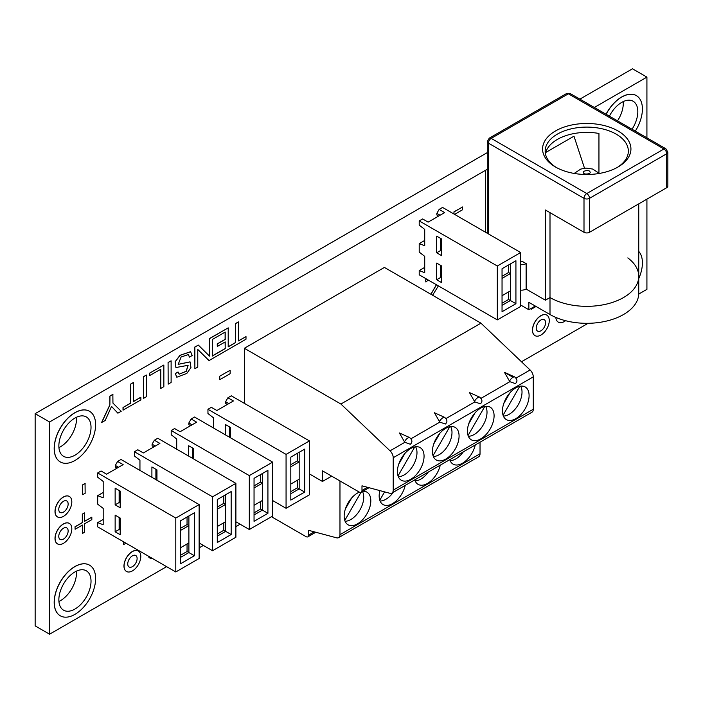 <?xml version="1.0" encoding="UTF-8"?>
<svg xmlns="http://www.w3.org/2000/svg" width="703" height="703" viewBox="0 0 703 703"><rect width="100%" height="100%" fill="white"/><g stroke="black" fill="none" stroke-linecap="round" stroke-linejoin="round"><path stroke-width="1.05" d="M545.423 153.764A41.591 24.007 0 0 1 598.947 133.456L598.947 173.008M556.46 167.56A41.591 24.007 180 0 1 545.168 151.11A41.591 24.007 180 0 1 570.845 128.93A41.591 24.007 180 0 1 616.162 134.132A41.591 24.007 180 0 1 628.341 151.11A41.591 24.007 180 0 1 617.058 167.56M555.511 167.024L555.511 167.024A44.184 25.51 180 0 1 555.511 130.951A44.184 25.51 180 0 1 617.999 130.951A44.184 25.51 180 0 1 617.999 167.024A44.184 25.51 180 0 1 555.511 167.024M550.001 212.657L550.001 297.545A51.987 30.009 0 0 0 606.654 304.056A51.987 30.009 0 0 0 638.746 276.323A51.987 30.009 180 0 1 606.654 304.056A51.987 30.009 180 0 1 550.001 297.545L550.001 314.522L528.858 302.325L528.858 309.751L520.659 305.014M666.708 187.719A3.902 2.25 0 0 0 667.85 186.128L667.85 152.173A3.902 2.25 180 0 1 666.708 153.764L666.708 187.719L589.509 232.289L589.509 198.334L666.708 153.764A3.902 2.25 -120 0 0 663.948 148.983A3.902 2.25 -60 0 1 665.899 148.79L570.326 93.613A3.902 2.25 120 0 0 568.375 93.807L663.948 148.983L586.759 193.553A3.902 2.25 60 0 1 589.509 198.334A3.902 2.25 180 0 1 584 198.334L584 232.289A3.902 2.25 0 0 0 589.509 232.289M520.659 261.507A1.301 0.747 180 0 0 522.426 261.472L526.565 263.853L526.565 289.32L545.405 300.199L545.405 210.004L584 232.289M545.405 300.199L550.001 297.545M627.805 257.904A51.987 30.009 180 0 1 638.746 276.323L638.746 203.861M550.001 314.522A51.987 30.009 0 0 0 606.654 321.034A51.987 30.009 0 0 0 638.746 293.3L638.746 276.323M535.291 306.033L528.858 309.751M584.509 168.21L573.982 136.189L545.721 152.498M526.565 288.792L526.108 289.056L526.108 263.59A6.494 3.752 180 0 1 520.659 264.662M520.659 290.128A6.494 3.752 0 0 0 526.108 289.056M63.455 497.065A11.828 6.828 120 0 0 55.73 507.487A11.828 6.828 120 0 0 57.541 516.96A11.828 6.828 120 0 0 63.455 516.371A11.828 6.828 120 0 0 71.179 505.949A11.828 6.828 120 0 0 69.369 496.476A11.828 6.828 120 0 0 63.455 497.065M69.325 496.45A11.828 6.828 120 0 0 69.272 496.423A11.828 6.828 120 0 0 63.367 497.012A11.828 6.828 120 0 0 55.634 507.434A11.828 6.828 120 0 0 57.453 516.907A11.828 6.828 120 0 0 57.497 516.933M63.455 524.016A11.828 6.828 120 0 0 55.73 534.438A11.828 6.828 120 0 0 57.541 543.911A11.828 6.828 120 0 0 63.455 543.331A11.828 6.828 120 0 0 71.179 532.909A11.828 6.828 120 0 0 69.369 523.427A11.828 6.828 120 0 0 63.455 524.016M69.325 523.401A11.828 6.828 120 0 0 69.272 523.375A11.828 6.828 120 0 0 63.367 523.963A11.828 6.828 120 0 0 55.634 534.385A11.828 6.828 120 0 0 57.453 543.858A11.828 6.828 120 0 0 57.497 543.885M132.428 551.583A11.828 6.828 120 0 0 124.695 562.005A11.828 6.828 120 0 0 126.514 571.477A11.828 6.828 120 0 0 132.428 570.889A11.828 6.828 120 0 0 140.152 560.467A11.828 6.828 120 0 0 138.342 550.994A11.828 6.828 120 0 0 132.428 551.583M138.289 550.967A11.828 6.828 120 0 0 138.245 550.941A11.828 6.828 120 0 0 132.331 551.521A11.828 6.828 120 0 0 124.607 561.943A11.828 6.828 120 0 0 126.417 571.425A11.828 6.828 120 0 0 126.461 571.451M148.052 555.941A11.828 6.828 120 0 0 149.853 557.997A11.828 6.828 120 0 0 152.533 558.534M147.964 555.888A11.828 6.828 120 0 0 149.765 557.945A11.828 6.828 120 0 0 149.809 557.971M540.915 315.744A11.828 6.828 120 0 0 533.182 326.166A11.828 6.828 120 0 0 535.001 335.639A11.828 6.828 120 0 0 540.915 335.05A11.828 6.828 120 0 0 548.639 324.628A11.828 6.828 120 0 0 546.829 315.155A11.828 6.828 120 0 0 540.915 315.744M546.776 315.129A11.828 6.828 120 0 0 546.732 315.102A11.828 6.828 120 0 0 540.818 315.691A11.828 6.828 120 0 0 533.094 326.113A11.828 6.828 120 0 0 534.904 335.586A11.828 6.828 120 0 0 534.948 335.612M555.915 317.466A11.828 6.828 120 0 0 558.34 322.167A11.828 6.828 120 0 0 564.254 321.579A11.828 6.828 120 0 0 565.555 320.709M555.827 317.422A11.828 6.828 120 0 0 558.252 322.106A11.828 6.828 120 0 0 558.296 322.132M74.94 412.749A29.245 16.881 120 0 0 55.836 438.523A29.245 16.881 120 0 0 60.317 461.95A29.245 16.881 120 0 0 74.94 460.509A29.245 16.881 120 0 0 94.044 434.735A29.245 16.881 120 0 0 89.562 411.308A29.245 16.881 120 0 0 74.94 412.749M89.518 411.281A29.245 16.881 120 0 0 89.474 411.255A29.245 16.881 120 0 0 74.852 412.696A29.245 16.881 120 0 0 55.748 438.47A29.245 16.881 120 0 0 60.23 461.897A29.245 16.881 120 0 0 60.273 461.924M74.94 566.618A29.245 16.881 120 0 0 55.836 592.392A29.245 16.881 120 0 0 60.317 615.819A29.245 16.881 120 0 0 74.94 614.369A29.245 16.881 120 0 0 94.044 588.604A29.245 16.881 120 0 0 89.562 565.168A29.245 16.881 120 0 0 74.94 566.618M89.518 565.142A29.245 16.881 120 0 0 89.474 565.115A29.245 16.881 120 0 0 74.852 566.565A29.245 16.881 120 0 0 55.748 592.339A29.245 16.881 120 0 0 60.23 615.766A29.245 16.881 120 0 0 60.273 615.793M635.301 131.127A29.245 16.881 120 0 0 636.356 95.617A29.245 16.881 120 0 0 621.733 97.067A29.245 16.881 120 0 0 606.127 114.281M636.312 95.59A29.245 16.881 120 0 0 636.268 95.564A29.245 16.881 120 0 0 621.645 97.014A29.245 16.881 120 0 0 606.039 114.229M63.455 539.087A6.626 3.823 120 0 0 67.787 533.243A6.626 3.823 120 0 0 66.767 527.927A6.626 3.823 120 0 0 63.455 528.261A6.626 3.823 120 0 0 59.122 534.104A6.626 3.823 120 0 0 60.142 539.412A6.626 3.823 120 0 0 63.455 539.087M63.455 512.127A6.626 3.823 120 0 0 67.787 506.292A6.626 3.823 120 0 0 66.767 500.975A6.626 3.823 120 0 0 63.455 501.309A6.626 3.823 120 0 0 59.122 507.144A6.626 3.823 120 0 0 60.142 512.461A6.626 3.823 120 0 0 63.455 512.127M132.428 566.644A6.626 3.823 120 0 0 136.751 560.809A6.626 3.823 120 0 0 135.741 555.493A6.626 3.823 120 0 0 132.428 555.827A6.626 3.823 120 0 0 128.095 561.662A6.626 3.823 120 0 0 129.106 566.978A6.626 3.823 120 0 0 132.428 566.644M540.915 330.805A6.626 3.823 120 0 0 545.238 324.971A6.626 3.823 120 0 0 544.227 319.654A6.626 3.823 120 0 0 540.915 319.988A6.626 3.823 120 0 0 536.582 325.823A6.626 3.823 120 0 0 537.593 331.139A6.626 3.823 120 0 0 540.915 330.805M632.041 129.247A22.742 13.129 120 0 0 633.104 101.241A22.742 13.129 120 0 0 621.733 102.374A22.742 13.129 120 0 0 609.387 116.171M617.524 120.863A22.742 13.129 120 0 0 623.227 101.592M74.94 455.201A22.742 13.129 120 0 0 89.799 435.157A22.742 13.129 120 0 0 86.311 416.932A22.742 13.129 120 0 0 74.94 418.057A22.742 13.129 120 0 0 60.08 438.101A22.742 13.129 120 0 0 63.569 456.326A22.742 13.129 120 0 0 74.94 455.201M58.929 447.6A22.742 13.129 120 0 0 60.423 446.818A22.742 13.129 120 0 0 76.434 417.274M74.94 609.062A22.742 13.129 120 0 0 89.799 589.026A22.742 13.129 120 0 0 86.311 570.801A22.742 13.129 120 0 0 74.94 571.926A22.742 13.129 120 0 0 60.08 591.97A22.742 13.129 120 0 0 63.569 610.195A22.742 13.129 120 0 0 74.94 609.062M58.929 601.46A22.742 13.129 120 0 0 60.423 600.687A22.742 13.129 120 0 0 76.434 571.144M178.114 372.036L175.372 373.618L176.84 377.23L186.831 373.407L190.952 367.572L190.074 361.887L178.202 364.365L181.11 356.992L188.378 354.558L189.441 357.115L192.209 355.516L190.601 351.72L180.03 355.384L175.161 361.852L175.943 367.52L188.123 365.305L186.26 371.333L179.16 374.181L178.017 371.984L175.284 373.565L176.796 377.203M190.03 361.86L178.158 364.339M188.325 354.532L189.441 357.115M190.557 351.693L179.942 355.331L175.073 361.799L175.899 367.493M188.07 365.279L186.163 371.289L179.116 374.154M140.916 397.274L133.5 401.554L133.403 382.485L130.459 384.181L130.459 403.206L123.016 407.503L123.016 410.121L140.916 399.893L140.82 397.221L133.5 401.448M160.706 369.295L160.794 388.416L163.852 386.65L163.852 365.015L149.651 373.108L149.651 375.569L160.794 369.242L160.794 388.416M197.771 349.479L209.019 360.577L245.997 339.224L245.997 336.605L238.493 340.937L238.493 321.921L235.593 323.591L235.593 342.616L228.203 346.878L228.203 327.862L209.494 338.661L209.494 356.122L198.351 345.094L194.88 347.097L194.88 368.732L197.771 367.063L197.771 349.444L209.019 360.577M198.351 345.094L194.784 347.045L194.88 368.732M228.203 327.862L209.397 338.609L209.397 356.034M238.493 321.921L235.496 323.538L235.496 342.563L228.203 346.772M245.997 336.605L238.493 340.832M536.055 306.473L531.31 309.215L531.213 308.389M126.004 543.217L123.614 544.597L123.526 541.785M453.962 214.02L453.962 211.831L462.565 206.972L462.565 209.775L454.586 214.38M91.829 517.171L91.829 519.622L84.536 523.832L84.536 532.25L82.409 533.48L82.409 525.062L75.116 529.271L75.028 526.767L82.313 522.557L82.313 514.139L84.439 512.909L84.536 521.38L91.829 517.171L84.536 521.275M82.409 533.48L82.313 525.115M82.62 494.666L82.62 484.85L85.054 483.444L85.142 493.321L82.62 494.666M428.206 280.014L425.939 282.035L425.385 280.093L426.501 279.029M430.877 294.258L436.387 284.733M219.67 376.219L230.153 370.27L230.153 373.697L219.758 379.699L219.67 376.219L230.153 370.27M168.079 362.467L168.166 384.154L171.119 382.458L171.119 360.815L168.079 362.467L168.166 384.154M143.526 376.641L143.614 398.329L146.514 396.659L146.514 375.024L143.526 376.641L143.614 398.329M111.513 406.431L117.893 413.188L121.215 411.264L112.946 403.135L112.858 394.348L109.879 396.07L109.879 404.796L101.61 422.477L105.169 420.526L111.531 406.396L117.893 413.188M487.284 169.388L485.404 170.363L485.404 232.175M485.404 170.363L49.579 421.985L49.579 634.211L166.602 566.653M199.134 547.865L203.36 545.431M235.892 526.644L240.118 524.21M521.477 361.764L588.095 323.31M638.728 294.074L646.918 289.346L646.918 199.142M646.918 137.832L646.918 77.119L594.334 107.471M49.579 421.985L35.15 413.654L35.15 625.881L49.579 634.211M646.918 77.119L632.489 68.789L579.905 99.141M487.284 152.621L35.15 413.654M531.31 309.215L531.31 308.336M123.614 544.597L123.614 541.837M454.059 214.072L453.962 211.831M454.059 211.884L462.565 206.972M75.116 529.271L75.028 526.767M75.116 526.819L82.409 522.61L82.313 514.139M82.409 514.192L84.536 512.962M82.708 494.719L82.62 484.85M82.708 484.903L85.142 483.497M430.965 294.311L436.475 284.785M438.373 285.884L432.591 295.251M425.939 282.035L425.385 280.093M425.482 280.146L426.598 279.082M219.758 379.699L219.758 376.272M485.501 170.416L485.501 232.227M225.206 348.609L225.206 341.913L217.315 346.465L217.315 343.969L225.206 339.408L225.206 332.053L212.324 339.487L212.324 356.043L225.206 348.609L225.109 341.966M212.324 355.938L225.109 348.556M217.315 346.465L217.227 343.916L225.109 339.356L225.109 332.106M171.119 360.815L168.166 362.52M163.852 365.015L149.651 373.108M149.739 373.161L149.739 375.622M146.514 375.024L143.614 376.694M133.5 382.537L130.459 384.181M130.556 384.233L130.459 403.206M130.556 403.258L123.016 407.503M123.113 407.555L123.113 410.174M112.946 394.401L109.879 396.07M109.967 396.123L109.879 404.796M109.967 404.849L101.707 422.529M638.746 278.573A29.245 16.881 120 0 0 638.746 251.41M115.143 531.793L115.143 515.132L120.195 518.058L120.195 534.711L115.143 531.793L119.141 529.491L120.195 530.097M115.143 504.842L115.143 488.181L120.195 491.098L120.195 507.759L115.143 504.842L119.141 502.531L120.195 503.146M103.192 508.401L103.192 524.737L97.682 522.619L97.682 526.863L175.794 571.961L175.794 518.049L97.682 472.952L97.682 477.196L103.192 481.441L103.192 497.786L97.682 495.668L97.682 504.156L103.192 508.401M119.141 517.443L119.141 529.491M119.141 490.492L119.141 502.531M97.682 522.619L103.192 519.438M97.682 495.668L103.192 492.478M97.682 472.952L101.083 470.992L106.592 474.174L123.139 464.621L117.621 461.44L121.021 459.481L199.134 504.578L175.794 518.049M180.522 520.782L194.406 512.777L194.406 555.748L180.522 563.762L180.522 520.782M175.794 571.961L199.134 558.481L199.134 504.578M116.979 468.18L115.327 467.012L115.327 465.421L117.621 461.44M118.543 467.275L115.327 465.421M194.406 555.748L188.887 552.567L188.887 515.958L194.406 512.777M180.522 557.4L188.887 552.567L187.051 551.504L187.051 543.973M180.522 530.44L188.887 525.616L187.051 524.552L187.051 517.021M180.522 547.742L188.887 542.909M180.522 555.273L187.051 551.504M180.522 528.322L187.051 524.552M438.505 216.129L436.844 214.969L436.844 213.369L439.147 209.397L442.547 207.429L520.659 252.526L520.659 306.438L497.32 319.909L419.208 274.811L419.208 270.567L424.717 267.386M515.923 303.705L502.047 311.71L502.047 268.739L515.923 260.725L515.923 303.705L510.413 300.524L510.413 263.906L515.923 260.725M520.659 252.526L497.32 266.006L497.32 319.909M439.147 209.397L444.656 212.578L428.118 222.13L422.608 218.941L419.208 220.909L497.32 266.006M436.844 213.369L440.06 215.232M441.721 239.055L436.668 236.138L436.668 252.79L441.721 255.716L441.721 239.055M441.721 266.006L436.668 263.089L436.668 279.75L441.721 282.668L441.721 266.006M419.208 270.567L424.717 272.694L424.717 256.349L419.208 252.105L419.208 243.616L424.717 245.734L424.717 229.398L419.208 225.153L419.208 220.909M502.047 305.348L510.413 300.524L508.577 299.46L508.577 291.921M440.658 238.44L440.526 245.628L441.721 246.322M440.658 245.707L440.658 250.488L436.668 252.79M440.658 250.488L441.721 251.094M440.658 265.391L440.526 272.588L441.721 273.274M440.658 272.667L440.658 277.439L436.668 279.75M440.658 277.439L441.721 278.054M419.208 243.616L424.717 240.435M502.047 276.27L508.577 272.509L510.413 273.564L502.047 278.397M502.047 295.691L510.413 290.866M502.047 303.221L508.577 299.46M508.577 272.509L508.577 264.969M441.721 239.53L440.526 238.844M441.721 266.481L440.526 265.796M151.901 477.302L151.901 466.959L156.954 469.876L156.954 480.228M199.134 542.988L212.552 550.739L212.552 496.828L134.44 451.73L134.44 455.975L139.95 460.219L139.95 470.412M155.899 469.27L155.899 479.613M134.44 451.73L137.841 449.771L143.35 452.952L159.897 443.4L154.379 440.219L157.78 438.259L235.892 483.356L212.552 496.828M217.289 499.561L231.164 491.555L231.164 534.526L217.289 542.54L217.289 499.561M212.552 550.739L235.892 537.259L235.892 483.356M153.737 446.959L152.085 445.79L152.085 444.199L154.379 440.219M155.301 446.054L152.085 444.199M231.164 534.526L225.645 531.345L225.645 494.736L231.164 491.555M217.289 536.169L225.645 531.345L223.809 530.282L223.809 522.751M217.289 509.218L225.645 504.394L223.809 503.33L223.809 495.8M217.289 526.521L225.645 521.688M217.289 534.052L223.809 530.282M217.289 507.1L223.809 503.33M188.659 456.08L188.659 445.737L193.712 448.655L193.712 458.997M235.892 521.767L249.31 529.517L249.31 475.606L171.198 430.508L171.198 434.753L176.708 438.997L176.708 449.182M192.657 448.048L192.657 458.391M171.198 430.508L174.599 428.549L180.109 431.73L196.655 422.178L191.137 418.997L194.538 417.037L272.65 462.135L249.31 475.606M254.047 478.339L267.922 470.325L267.922 513.304L254.047 521.318L254.047 478.339M249.31 529.517L272.65 516.037L272.65 462.135M190.495 425.737L188.843 424.568L188.843 422.978L191.137 418.997M192.06 424.832L188.843 422.978M267.922 513.304L262.404 510.123L262.404 473.514L267.922 470.325M254.047 514.947L262.404 510.123L260.567 509.06L260.567 501.529M254.047 487.996L262.404 483.172L260.567 482.109L260.567 474.578M254.047 505.29L262.404 500.466M254.047 512.83L260.567 509.06M254.047 485.878L260.567 482.109M446.08 418.496L474.841 401.896L480.36 403.812C482.671 401.791 482.416 399.559 479.613 397.116A3.743 1.388 133.6 0 0 478.005 397.494A3.743 1.388 -46.4 0 0 474.551 401.439M474.841 401.896A3.902 2.838 -161.4 0 1 474.516 401.413L469.446 392.555L479.613 397.116M444.604 417.336C447.407 419.77 447.653 422.002 445.351 424.032L439.823 422.108A3.902 2.838 -161.4 0 1 439.507 421.624L434.436 412.766L444.604 417.336A3.743 1.388 133.6 0 0 442.987 417.714A3.743 1.388 133.6 0 0 439.533 421.651M409.585 437.547C412.389 439.999 412.643 442.231 410.332 444.243L404.814 442.319A3.902 2.838 -161.4 0 1 404.489 441.836L399.418 432.986L409.585 437.547A3.743 1.388 133.6 0 0 407.977 437.925A3.743 1.388 133.6 0 0 404.524 441.871M504.464 372.344L514.622 376.905C517.434 379.356 517.68 381.588 515.378 383.601L509.851 381.676A3.902 2.838 -161.4 0 1 509.534 381.193L504.464 372.344L513.014 377.283A3.743 1.388 -46.4 0 0 509.561 381.228M502.452 410.974A18.84 10.879 -60 0 1 510.677 392.01A18.84 10.879 -60 0 1 525.194 386.958A18.84 10.879 -60 0 1 529.095 395.587A18.84 10.879 -60 0 1 520.87 414.55A18.84 10.879 -60 0 1 506.353 419.603A18.84 10.879 -60 0 1 502.452 410.974M467.433 431.185A18.84 10.879 -60 0 1 475.659 412.222A18.84 10.879 -60 0 1 490.184 407.178A18.84 10.879 -60 0 1 494.086 415.798A18.84 10.879 -60 0 1 485.861 434.762A18.84 10.879 -60 0 1 471.335 439.814A18.84 10.879 -60 0 1 467.433 431.185M432.424 451.405A18.84 10.879 -60 0 1 440.649 432.433A18.84 10.879 -60 0 1 455.166 427.389A18.84 10.879 -60 0 1 459.077 436.018A18.84 10.879 -60 0 1 450.843 454.982A18.84 10.879 -60 0 1 436.326 460.026A18.84 10.879 -60 0 1 432.424 451.405M397.406 471.616A18.84 10.879 -60 0 1 405.631 452.653A18.84 10.879 -60 0 1 420.157 447.6A18.84 10.879 -60 0 1 424.058 456.229A18.84 10.879 -60 0 1 415.833 475.193A18.84 10.879 -60 0 1 401.308 480.246A18.84 10.879 -60 0 1 397.406 471.616M362.871 491.283A18.84 10.879 -60 0 1 366.904 492.144A18.84 10.879 -60 0 1 370.806 500.773A18.84 10.879 -60 0 1 362.581 519.737A18.84 10.879 -60 0 1 348.055 524.79A18.84 10.879 -60 0 1 344.154 516.16A18.84 10.879 -60 0 1 359.365 492.144M405.236 485.386A18.84 10.879 -60 0 1 383.073 504.569A18.84 10.879 -60 0 1 379.163 495.94A18.84 10.879 -60 0 1 379.866 490.615M520.651 386.14A18.199 10.501 -60 0 1 522.021 392.028A18.199 10.501 -60 0 1 503.374 416.071M485.632 406.36A18.199 10.501 -60 0 1 487.012 412.248A18.199 10.501 -60 0 1 468.356 436.282M450.623 426.572A18.199 10.501 -60 0 1 451.994 432.459A18.199 10.501 -60 0 1 433.347 456.502M415.605 446.792A18.199 10.501 -60 0 1 416.984 452.67A18.199 10.501 -60 0 1 398.329 476.713M362.458 491.52A18.199 10.501 -60 0 1 363.732 497.214A18.199 10.501 -60 0 1 345.076 521.257M393.302 492.276A18.199 10.501 -60 0 1 380.095 501.037M428.312 472.065A18.199 10.501 -60 0 1 415.104 480.826M463.33 451.844A18.199 10.501 -60 0 1 450.113 460.614M244.354 403.346L244.354 348.284L384.409 267.43L480.957 323.169L530.106 369.989A6.494 3.752 -120 0 1 533.278 376.861L393.223 457.723L393.223 490.123A6.494 3.752 60 0 1 391.879 493.093A6.494 3.752 60 0 1 389.822 493.278L361.983 485.817L361.983 490.474A3.902 2.25 60 0 1 361.175 492.267A3.902 2.25 60 0 1 359.224 492.074L322.466 470.843L322.466 481.458L309.417 473.919M393.223 457.723A6.494 3.752 60 0 0 390.051 450.843L340.902 404.032L244.354 348.284M331.658 476.151L322.466 481.458M314.241 531.837L308.731 535.018L308.731 530.361L336.57 537.821A6.494 3.752 60 0 0 338.626 537.637A6.494 3.752 60 0 0 339.971 534.667L339.971 480.957M271.49 516.705L305.972 536.609A3.902 2.25 60 0 0 307.923 536.802L315.796 532.259M308.731 535.018A3.902 2.25 60 0 1 307.923 536.802M338.626 537.637L478.681 456.783A6.494 3.752 -120 0 0 480.026 453.804L480.026 442.205M391.879 493.093L531.934 412.239A6.494 3.752 -120 0 0 533.278 409.26L533.278 376.861M340.902 404.032L480.957 323.169M440.254 465.166A18.84 10.879 -60 0 1 418.083 484.358A18.84 10.879 -60 0 1 414.761 479.885M475.263 444.955A18.84 10.879 -60 0 1 453.092 464.138A18.84 10.879 -60 0 1 449.771 459.674M519.789 386.29L503.067 415.253M503.761 403.548L510 392.74M484.78 406.501L468.057 435.473M468.752 423.76L474.991 412.96M449.771 426.721L433.039 455.685M433.733 443.98L439.973 433.171M414.752 446.932L398.03 475.896M398.724 464.191L404.963 453.382M345.472 508.735L351.711 497.926M344.778 520.44L360.99 492.346M379.787 500.228L384.603 491.88M225.417 434.858L225.417 424.515L230.47 427.433L230.47 437.776M272.65 500.545L286.068 508.295L286.068 454.384L207.956 409.287L207.956 413.531L213.475 417.775L213.475 427.96M229.415 426.826L229.415 437.169M207.956 409.287L211.357 407.327L216.876 410.508L233.414 400.956L227.895 397.775L231.296 395.807L309.417 440.913L286.068 454.384M290.805 457.117L304.68 449.103L304.68 492.082L290.805 500.097L290.805 457.117M286.068 508.295L309.417 494.815L309.417 440.913M227.254 404.515L225.601 403.346L225.601 401.756L227.895 397.775M228.818 403.61L225.601 401.756M304.68 492.082L299.17 488.901L299.17 452.293L304.68 449.103M290.805 493.726L299.17 488.901L297.325 487.838L297.325 480.307M290.805 466.774L299.17 461.95L297.325 460.887L297.325 453.347M290.805 484.068L299.17 479.244M290.805 491.608L297.325 487.838M290.805 464.648L297.325 460.887M488.427 233.914L488.427 143.148L584 198.334A3.902 2.25 -60 0 1 586.759 193.553L491.186 138.377A3.902 2.25 120 0 0 488.427 143.148A3.902 2.25 180 0 1 487.284 141.558L487.284 233.255M566.425 93.613L489.235 138.183A3.902 2.25 60 0 1 491.186 138.377L568.375 93.807A3.902 2.25 -120 0 0 566.425 93.613L570.326 93.613M589.914 171.901C591.935 173.913 583.367 175.082 583.595 172.762C581.583 170.75 590.151 169.581 589.914 171.901M411.07 438.707L439.823 422.108M481.098 398.285L509.851 381.676M516.107 378.065L530.106 369.989M390.051 450.843L404.814 442.319M393.223 490.123L533.278 409.26M339.971 534.667L480.026 453.804M514.622 376.905A3.743 1.388 133.6 0 0 513.014 377.283M361.983 490.474L367.493 487.293M667.85 152.173L665.899 148.79M489.235 138.183L487.284 141.558M599.351 173.439L592.691 169.054L585.968 168.087L580.74 169.089L574.166 173.439M361.175 492.267L369.049 487.715"/></g></svg>
